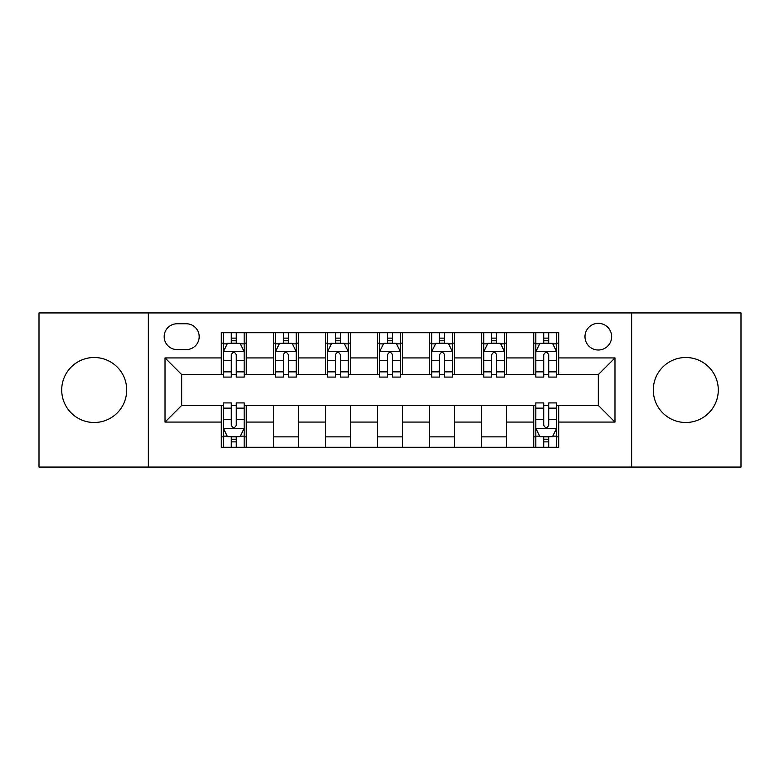 <?xml version="1.0" encoding="UTF-8"?>
<svg xmlns="http://www.w3.org/2000/svg" width="780" height="780" viewBox="0 0 780 780"><rect width="100%" height="100%" fill="white"/><g stroke="black" fill="none" stroke-linecap="round" stroke-linejoin="round"><path stroke-width="1.17" d="M685.795 357.503A32.497 32.497 0 0 0 653.299 390A32.497 32.497 0 0 0 685.795 422.497A32.497 32.497 0 0 0 718.292 390A32.497 32.497 0 0 0 685.795 357.503M94.204 357.503A32.497 32.497 0 0 0 61.708 390A32.497 32.497 0 0 0 94.204 422.497A32.497 32.497 0 0 0 126.701 390A32.497 32.497 0 0 0 94.204 357.503M598.309 323.339A13.328 13.328 0 0 0 584.981 336.677A13.328 13.328 0 0 0 598.309 350.005A13.328 13.328 0 0 0 611.637 336.677A13.328 13.328 0 0 0 598.309 323.339M631.634 467.074L741 467.074L741 312.926L631.634 312.926L631.634 467.074L148.366 467.074L148.366 312.926L39 312.926L39 467.074L148.366 467.074M177.109 349.586L186.274 349.586A12.919 12.919 0 0 0 199.192 336.677A12.919 12.919 0 0 0 186.274 323.758L177.109 323.758A12.919 12.919 0 0 0 164.19 336.677A12.919 12.919 0 0 0 177.109 349.586M631.634 312.926L148.366 312.926M221.266 422.077L165.028 422.077L165.028 357.923L221.266 357.923L221.266 374.585L181.691 374.585L181.691 405.415L221.266 405.415L221.266 447.281L558.733 447.281L558.733 405.415L598.309 405.415L598.309 374.585L558.733 374.585L558.733 357.923L614.971 357.923L614.971 422.077L558.733 422.077M558.733 357.923L558.733 332.719L221.266 332.719L221.266 357.923M533.734 332.719L533.734 374.585L535.811 374.585M543.728 374.585L548.73 374.585M556.647 374.585L558.733 374.585M533.734 374.585L504.572 374.585M481.66 332.719L481.66 374.585L483.736 374.585M491.654 374.585L496.655 374.585M481.66 374.585L452.488 374.585M429.575 332.719L429.575 374.585L431.662 374.585M439.579 374.585L444.581 374.585M429.575 374.585L400.413 374.585M377.5 332.719L377.5 374.585L379.587 374.585M387.504 374.585L392.496 374.585M377.5 374.585L348.338 374.585M325.426 332.719L325.426 374.585L327.512 374.585M335.419 374.585L340.421 374.585M325.426 374.585L296.264 374.585M273.351 332.719L273.351 374.585L275.428 374.585M283.345 374.585L288.346 374.585M273.351 374.585L244.189 374.585M221.266 374.585L223.353 374.585M231.27 374.585L236.272 374.585M221.266 405.415L223.353 405.415M231.27 405.415L236.272 405.415M244.189 405.415L246.266 405.415L246.266 447.281M535.811 405.415L246.266 405.415M543.728 405.415L548.73 405.415M556.647 405.415L558.733 405.415M246.266 332.719L246.266 374.585M221.266 343.132L223.353 343.132M231.27 343.132L236.272 343.132M244.189 343.132L246.266 343.132M221.266 436.868L223.353 436.868M231.27 436.868L236.272 436.868M244.189 436.868L246.266 436.868M273.351 405.415L273.351 447.281M298.34 332.719L298.34 374.585M273.351 343.132L275.428 343.132M283.345 343.132L288.346 343.132M296.264 343.132L298.34 343.132M298.34 405.415L298.34 447.281M273.351 436.868L298.34 436.868M325.426 405.415L325.426 447.281M350.425 405.415L350.425 447.281M325.426 436.868L350.425 436.868M350.425 332.719L350.425 374.585M325.426 343.132L327.512 343.132M335.419 343.132L340.421 343.132M348.338 343.132L350.425 343.132M377.5 405.415L377.5 447.281M402.5 405.415L402.5 447.281M377.5 436.868L402.5 436.868M402.5 332.719L402.5 374.585M377.5 343.132L379.587 343.132M387.504 343.132L392.496 343.132M400.413 343.132L402.5 343.132M429.575 405.415L429.575 447.281M454.574 405.415L454.574 447.281M429.575 436.868L454.574 436.868M454.574 332.719L454.574 374.585M429.575 343.132L431.662 343.132M439.579 343.132L444.581 343.132M452.488 343.132L454.574 343.132M481.66 405.415L481.66 447.281M506.649 405.415L506.649 447.281M481.66 436.868L506.649 436.868M506.649 332.719L506.649 374.585M481.66 343.132L483.736 343.132M491.654 343.132L496.655 343.132M504.572 343.132L506.649 343.132M533.734 405.415L533.734 447.281M533.734 436.868L535.811 436.868M543.728 436.868L548.73 436.868M556.647 436.868L558.733 436.868M533.734 343.132L535.811 343.132M543.728 343.132L548.73 343.132M556.647 343.132L558.733 343.132M181.691 374.585L165.028 357.923M181.691 405.415L165.028 422.077M614.971 357.923L598.309 374.585M614.971 422.077L598.309 405.415M236.272 338.13L231.27 338.13M244.189 371.865L236.272 371.865L236.272 377.081L244.189 377.081L244.189 351.673L240.016 343.337L227.516 343.337L223.353 351.673L223.353 377.081L231.27 377.081L231.27 371.865L223.353 371.865M223.353 351.673L223.353 332.719M244.189 351.673L244.189 332.719M231.27 343.337L231.27 332.719M236.272 332.719L236.272 343.337M236.272 371.865L236.272 354.793C234.605 351.585 232.937 351.585 231.27 354.793L231.27 371.865M231.27 441.87L236.272 441.87M223.353 408.135L231.27 408.135L231.27 402.919L223.353 402.919L223.353 428.327L227.516 436.663L240.016 436.663L244.189 428.327L244.189 402.919L236.272 402.919L236.272 408.135L244.189 408.135M244.189 428.327L244.189 447.281M223.353 428.327L223.353 447.281M236.272 436.663L236.272 447.281M231.27 447.281L231.27 436.663M231.27 408.135L231.27 425.207C232.937 428.415 234.595 428.415 236.272 425.207L236.272 408.135M288.346 338.13L283.345 338.13M296.264 371.865L288.346 371.865L288.346 377.081L296.264 377.081L296.264 351.673L292.09 343.337L279.601 343.337L275.428 351.673L275.428 377.081L283.345 377.081L283.345 371.865L275.428 371.865M275.428 351.673L275.428 332.719M296.264 351.673L296.264 332.719M283.345 343.337L283.345 332.719M288.346 332.719L288.346 343.337M288.346 371.865L288.346 354.793C286.679 351.585 285.012 351.585 283.345 354.793L283.345 371.865M340.421 338.13L335.419 338.13M348.338 371.865L340.421 371.865L340.421 377.081L348.338 377.081L348.338 351.673L344.175 343.337L331.675 343.337L327.512 351.673L327.512 377.081L335.419 377.081L335.419 371.865L327.512 371.865M327.512 351.673L327.512 332.719M348.338 351.673L348.338 332.719M335.419 343.337L335.419 332.719M340.421 332.719L340.421 343.337M340.421 371.865L340.421 354.793C338.754 351.585 337.096 351.585 335.419 354.793L335.419 371.865M392.496 338.13L387.504 338.13M400.413 371.865L392.496 371.865L392.496 377.081L400.413 377.081L400.413 351.673L396.25 343.337L383.75 343.337L379.587 351.673L379.587 377.081L387.504 377.081L387.504 371.865L379.587 371.865M379.587 351.673L379.587 332.719M400.413 351.673L400.413 332.719M387.504 343.337L387.504 332.719M392.496 332.719L392.496 343.337M392.496 371.865L392.496 354.793C390.839 351.585 389.171 351.585 387.504 354.793L387.504 371.865M444.581 338.13L439.579 338.13M452.488 371.865L444.581 371.865L444.581 377.081L452.488 377.081L452.488 351.673L448.325 343.337L435.825 343.337L431.662 351.673L431.662 377.081L439.579 377.081L439.579 371.865L431.662 371.865M431.662 351.673L431.662 332.719M452.488 351.673L452.488 332.719M439.579 343.337L439.579 332.719M444.581 332.719L444.581 343.337M444.581 371.865L444.581 354.793C442.913 351.585 441.246 351.585 439.579 354.793L439.579 371.865M496.655 338.13L491.654 338.13M504.572 371.865L496.655 371.865L496.655 377.081L504.572 377.081L504.572 351.673L500.399 343.337L487.909 343.337L483.736 351.673L483.736 377.081L491.654 377.081L491.654 371.865L483.736 371.865M483.736 351.673L483.736 332.719M504.572 351.673L504.572 332.719M491.654 343.337L491.654 332.719M496.655 332.719L496.655 343.337M496.655 371.865L496.655 354.793C494.988 351.585 493.321 351.585 491.654 354.793L491.654 371.865M548.73 338.13L543.728 338.13M556.647 371.865L548.73 371.865L548.73 377.081L556.647 377.081L556.647 351.673L552.484 343.337L539.984 343.337L535.811 351.673L535.811 377.081L543.728 377.081L543.728 371.865L535.811 371.865M535.811 351.673L535.811 332.719M556.647 351.673L556.647 332.719M543.728 343.337L543.728 332.719M548.73 332.719L548.73 343.337M548.73 371.865L548.73 354.793C547.063 351.585 545.405 351.585 543.728 354.793L543.728 371.865M543.728 441.87L548.73 441.87M535.811 408.135L543.728 408.135L543.728 402.919L535.811 402.919L535.811 428.327L539.984 436.663L552.484 436.663L556.647 428.327L556.647 402.919L548.73 402.919L548.73 408.135L556.647 408.135M556.647 428.327L556.647 447.281M535.811 428.327L535.811 447.281M548.73 436.663L548.73 447.281M543.728 447.281L543.728 436.663M543.728 408.135L543.728 425.207C545.395 428.415 547.063 428.415 548.73 425.207L548.73 408.135M273.351 422.077L246.266 422.077M273.351 357.923L246.266 357.923M325.426 357.923L298.34 357.923M325.426 422.077L298.34 422.077M377.5 357.923L350.425 357.923M377.5 422.077L350.425 422.077M429.575 357.923L402.5 357.923M429.575 422.077L402.5 422.077M481.66 357.923L454.574 357.923M481.66 422.077L454.574 422.077M533.734 357.923L506.649 357.923M533.734 422.077L506.649 422.077M244.082 351.458L223.46 351.458M223.353 343.844L227.272 343.844M240.269 343.844L244.189 343.844M231.27 360.691L223.353 360.691M244.189 360.691L236.272 360.691M236.272 340.782L231.27 340.782M223.46 428.542L244.082 428.542M244.189 436.156L240.269 436.156M227.272 436.156L223.353 436.156M236.272 419.308L244.189 419.308M223.353 419.308L231.27 419.308M231.27 439.218L236.272 439.218M296.156 351.458L275.535 351.458M275.428 343.844L279.347 343.844M292.344 343.844L296.264 343.844M283.345 360.691L275.428 360.691M296.264 360.691L288.346 360.691M288.346 340.782L283.345 340.782M348.231 351.458L327.61 351.458M327.512 343.844L331.422 343.844M344.419 343.844L348.338 343.844M335.419 360.691L327.512 360.691M348.338 360.691L340.421 360.691M340.421 340.782L335.419 340.782M400.315 351.458L379.685 351.458M379.587 343.844L383.497 343.844M396.503 343.844L400.413 343.844M387.504 360.691L379.587 360.691M400.413 360.691L392.496 360.691M392.496 340.782L387.504 340.782M452.39 351.458L431.769 351.458M431.662 343.844L435.581 343.844M448.578 343.844L452.488 343.844M439.579 360.691L431.662 360.691M452.488 360.691L444.581 360.691M444.581 340.782L439.579 340.782M504.465 351.458L483.844 351.458M483.736 343.844L487.656 343.844M500.653 343.844L504.572 343.844M491.654 360.691L483.736 360.691M504.572 360.691L496.655 360.691M496.655 340.782L491.654 340.782M556.54 351.458L535.918 351.458M535.811 343.844L539.731 343.844M552.727 343.844L556.647 343.844M543.728 360.691L535.811 360.691M556.647 360.691L548.73 360.691M548.73 340.782L543.728 340.782M535.918 428.542L556.54 428.542M556.647 436.156L552.727 436.156M539.731 436.156L535.811 436.156M548.73 419.308L556.647 419.308M535.811 419.308L543.728 419.308M543.728 439.218L548.73 439.218"/></g></svg>
